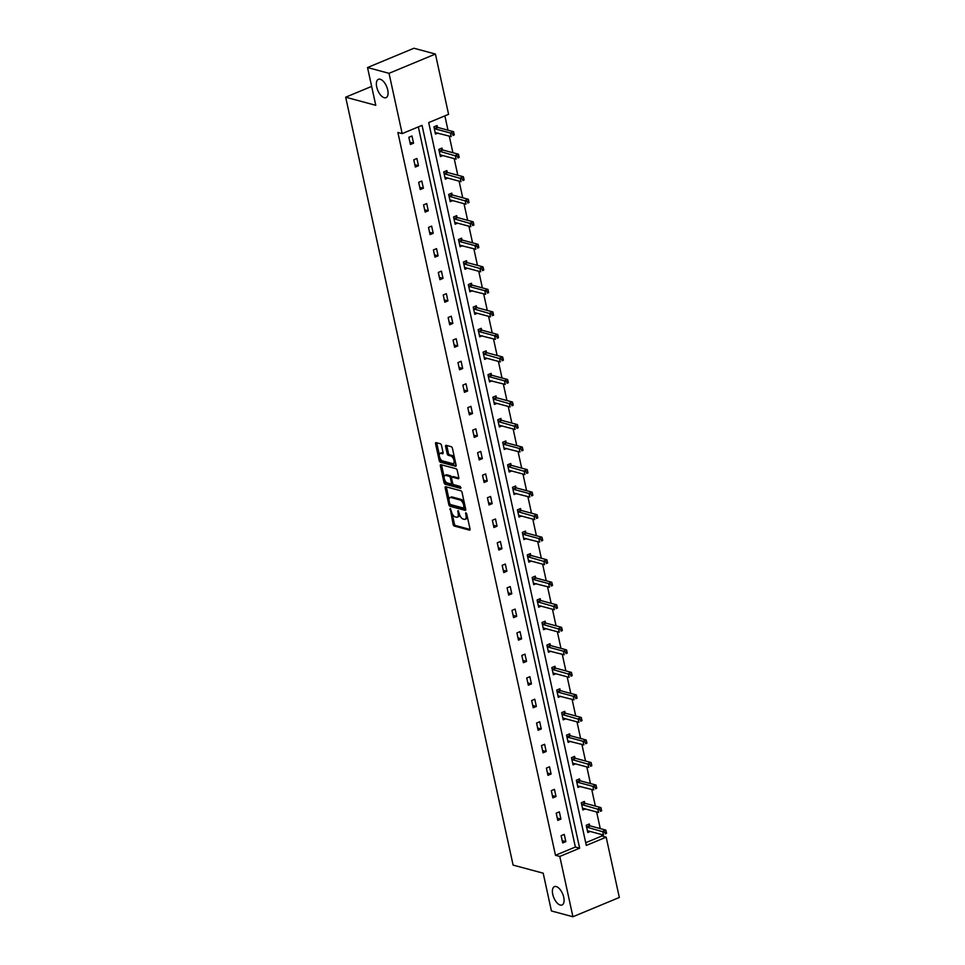 <?xml version="1.0" encoding="UTF-8"?>
<svg xmlns="http://www.w3.org/2000/svg" width="965" height="965" viewBox="0 0 965 965"><rect width="100%" height="100%" fill="white"/><g stroke="black" fill="none" stroke-linecap="round" stroke-linejoin="round"><path stroke-width="1.45" d="M384.239 97.73A9.94 4.813 -112.6 0 0 386.036 97.658A9.94 4.813 -112.6 0 0 387.279 88.298A9.94 4.813 -112.6 0 0 380.198 79.239A9.94 4.813 -112.6 0 0 378.401 79.311A9.94 4.813 -112.6 0 0 377.158 88.671A9.94 4.813 -112.6 0 0 384.239 97.73M560.255 905.049A9.94 4.813 -112.6 0 0 562.052 904.977A9.94 4.813 -112.6 0 0 563.295 895.617A9.94 4.813 -112.6 0 0 556.226 886.558A9.94 4.813 -112.6 0 0 554.429 886.63A9.94 4.813 -112.6 0 0 553.186 895.99A9.94 4.813 -112.6 0 0 560.255 905.049M450.221 508.507L453.128 524.405A1.52 0.736 -112.6 0 0 454.286 526.046L469.473 530.135A1.52 0.736 -112.6 0 0 469.75 530.135A1.52 0.736 -112.6 0 0 470.015 528.953L466.722 513.887L465.733 512.741L465.974 515.515A4.873 2.364 -112.6 0 1 465.142 519.291A4.873 2.364 -112.6 0 1 464.262 519.327L462.995 518.989A4.873 2.364 -112.6 0 1 459.304 513.718L458.073 510.618L458.122 513.404A4.873 2.364 -112.6 0 1 457.289 517.18A4.873 2.364 -112.6 0 1 456.409 517.216L455.142 516.878A4.873 2.364 -112.6 0 1 451.451 511.607L450.221 508.507M441.512 445.42A1.52 0.736 -112.6 0 0 440.354 443.767L436.096 442.621A1.52 0.736 -112.6 0 0 435.818 442.633A1.52 0.736 -112.6 0 0 435.565 443.816L439.208 460.546A1.52 0.736 -112.6 0 0 440.366 462.187L455.552 466.276A1.52 0.736 -112.6 0 0 455.83 466.264A1.52 0.736 -112.6 0 0 456.083 465.082L452.44 448.363A1.52 0.736 -112.6 0 0 451.282 446.711L446.144 445.323A1.52 0.736 -112.6 0 0 445.866 445.335A1.52 0.736 -112.6 0 0 445.601 446.518L447.169 453.683A1.52 0.736 -112.6 0 0 448.315 455.323L450.872 456.011A4.077 1.978 -112.6 0 1 453.767 459.726A4.077 1.978 -112.6 0 1 453.26 463.562A4.077 1.978 -112.6 0 1 452.525 463.598L442.525 460.896A4.077 1.978 -112.6 0 1 439.618 457.181A4.077 1.978 -112.6 0 1 440.137 453.345A4.077 1.978 -112.6 0 1 440.872 453.321L442.537 453.767A1.52 0.736 -112.6 0 0 442.814 453.755A1.52 0.736 -112.6 0 0 443.068 452.573L441.512 445.42M572.933 916.75L551.425 910.96L543.198 873.192L513.103 865.098L345.675 97.2L375.771 105.306L367.532 67.538L389.028 73.328L435.432 54.04L448.58 114.328L428.701 122.591L586.298 845.424L606.177 837.162L619.325 897.462L572.933 916.75L559.784 856.45L579.651 848.187L422.055 125.354L402.176 133.616L389.028 73.328M402.176 133.616L397.882 132.47L555.478 855.292L559.784 856.45M445.709 486.71A1.52 0.736 -112.6 0 0 445.432 486.722A1.52 0.736 -112.6 0 0 445.179 487.904L448.822 504.635A1.52 0.736 -112.6 0 0 449.967 506.275L465.166 510.364A1.52 0.736 -112.6 0 0 465.444 510.352A1.52 0.736 -112.6 0 0 465.697 509.17L462.054 492.452A1.52 0.736 -112.6 0 0 460.896 490.799L445.709 486.71M444.009 482.584L440.366 465.854A1.52 0.736 -112.6 0 1 440.631 464.684A1.52 0.736 -112.6 0 1 440.896 464.672L456.095 468.761A1.52 0.736 -112.6 0 1 457.241 470.401L458.809 477.566A1.52 0.736 -112.6 0 1 458.544 478.737A1.52 0.736 -112.6 0 1 458.279 478.749L452.115 477.096A1.52 0.736 -112.6 0 0 451.837 477.108A1.52 0.736 -112.6 0 0 451.572 478.278L452.609 483.031A1.52 0.736 -112.6 0 0 453.767 484.671L460.184 486.408L460.607 488.387L445.167 484.225A1.52 0.736 -112.6 0 1 444.009 482.584L445.263 482.066L444.877 480.281M367.532 67.538L413.937 48.25L435.432 54.04M371.646 86.404L345.675 97.2M442.32 149.696L441.97 148.079L438.834 149.382L440.414 156.607L442.887 155.57M452.151 194.749L451.801 193.133L448.665 194.435L450.233 201.661L452.718 200.636M461.97 239.815L461.62 238.198L458.484 239.501L460.064 246.726L462.537 245.689M471.801 284.868L471.451 283.252L468.315 284.554L469.883 291.78L472.368 290.755M481.619 329.933L481.27 328.317L478.133 329.62L479.714 336.845L482.186 335.808M491.45 374.987L491.101 373.371L487.964 374.685L489.532 381.899L492.017 380.873M501.269 420.052L500.919 418.436L497.783 419.739L499.363 426.964L501.836 425.927M511.1 465.106L510.738 463.49L507.614 464.804L509.182 472.018L511.667 470.992M520.919 510.171L520.569 508.555L517.433 509.858L519.013 517.083L521.486 516.046M530.75 555.225L530.388 553.62L527.264 554.923L528.832 562.137L531.317 561.111M540.569 600.29L540.219 598.674L537.083 599.977L538.663 607.202L541.136 606.165M550.4 645.344L550.038 643.739L546.902 645.042L548.482 652.256L550.967 651.23M560.219 690.409L559.869 688.793L556.733 690.096L558.301 697.321L560.786 696.284M570.05 735.475L569.688 733.858L566.552 735.161L568.132 742.375L570.617 741.349M579.869 780.528L579.519 778.912L576.382 780.215L577.951 787.44L580.435 786.403M589.687 825.594L589.338 823.977L586.201 825.28L587.781 832.493L590.266 831.468M585.719 842.722L601.883 836.004L601.557 834.508M600.266 828.609L596.635 811.975M595.357 806.089L591.726 789.442M590.447 783.556L586.817 766.91M585.526 761.023L581.907 744.389M580.616 738.49L576.986 721.856M575.707 715.97L572.076 699.323M570.798 693.437L567.167 676.791M565.888 670.904L562.257 654.27M560.967 648.371L557.348 631.737M556.057 625.851L552.426 609.205M551.148 603.318L547.517 586.672M546.238 580.785L542.607 564.151M541.317 558.253L537.698 541.618M536.407 535.72L532.777 519.086M531.498 513.199L527.867 496.553M526.588 490.666L522.958 474.032M521.667 468.134L518.048 451.499M516.757 445.601L513.127 428.967M511.848 423.08L508.217 406.434M506.939 400.547L503.308 383.913M502.017 378.015L498.398 361.38M497.108 355.482L493.477 338.848M492.198 332.961L488.567 316.315M487.289 310.428L483.658 293.794M482.367 287.896L478.749 271.262M477.458 265.363L473.839 248.729M472.548 242.842L468.918 226.196M467.639 220.309L464.008 203.675M462.73 197.777L459.099 181.143M457.808 175.244L454.189 158.61M452.899 152.723L449.268 136.077M447.989 130.191L444.865 115.872M584.778 803.061L584.428 801.445L581.292 802.747L582.872 809.973L585.345 808.935M574.959 757.995L574.609 756.379L571.473 757.682L573.041 764.907L575.526 763.882M565.128 712.942L564.778 711.326L561.642 712.628L563.222 719.854L565.695 718.816M555.309 667.876L554.959 666.26L551.823 667.563L553.391 674.788L555.876 673.751M545.478 622.823L545.129 621.207L541.992 622.509L543.572 629.723L546.045 628.698M535.659 577.758L535.31 576.141L532.173 577.444L533.742 584.669L536.226 583.632M525.829 532.704L525.479 531.088L522.342 532.391L523.923 539.604L526.395 538.579M516.01 487.639L515.66 486.022L512.524 487.325L514.092 494.55L516.577 493.513M506.179 442.585L505.829 440.969L502.693 442.272L504.273 449.485L506.758 448.46M496.36 397.52L496.01 395.903L492.874 397.206L494.442 404.431L496.927 403.394M486.529 352.466L486.179 350.85L483.043 352.153L484.623 359.366L487.108 358.341M476.71 307.401L476.36 305.784L473.224 307.087L474.792 314.313L477.277 313.275M466.891 262.347L466.529 260.731L463.393 262.034L464.973 269.247L467.458 268.222M457.06 217.282L456.71 215.665L453.574 216.968L455.142 224.194L457.627 223.156M447.241 172.228L446.879 170.612L443.743 171.915L445.323 179.128L447.808 178.103M437.41 127.163L437.061 125.547L433.924 126.849L435.505 134.075L437.977 133.037M601.883 836.004L606.177 837.162M555.478 855.292L575.357 847.029L418.34 126.898M575.357 847.029L579.651 848.187M411.983 135.981L413.551 143.194L410.415 144.497L408.846 137.283L411.983 135.981M416.892 158.501L418.46 165.727L415.336 167.029L413.756 159.804L416.892 158.501M421.802 181.034L423.382 188.259L420.245 189.562L418.665 182.337L421.802 181.034M426.711 203.567L428.291 210.78L425.155 212.083L423.575 204.87L426.711 203.567M431.632 226.1L433.201 233.313L430.064 234.616L428.496 227.402L431.632 226.1M436.542 248.62L438.11 255.846L434.974 257.148L433.406 249.923L436.542 248.62M441.451 271.153L443.031 278.378L439.895 279.681L438.315 272.456L441.451 271.153M446.361 293.686L447.941 300.899L444.805 302.214L443.225 294.988L446.361 293.686M451.282 316.218L452.85 323.432L449.714 324.735L448.146 317.521L451.282 316.218M456.192 338.739L457.76 345.965L454.624 347.267L453.055 340.042L456.192 338.739M461.101 361.272L462.681 368.497L459.545 369.8L457.965 362.575L461.101 361.272M466.011 383.805L467.591 391.018L464.455 392.333L462.874 385.107L466.011 383.805M470.932 406.337L472.5 413.551L469.364 414.854L467.796 407.64L470.932 406.337M475.842 428.858L477.41 436.084L474.273 437.386L472.705 430.161L475.842 428.858M480.751 451.391L482.331 458.616L479.195 459.919L477.615 452.694L480.751 451.391M485.66 473.924L487.241 481.149L484.104 482.452L482.524 475.226L485.66 473.924M490.57 496.456L492.15 503.67L489.014 504.972L487.446 497.759L490.57 496.456M495.491 518.977L497.059 526.202L493.923 527.505L492.355 520.28L495.491 518.977M500.401 541.51L501.969 548.735L498.845 550.038L497.265 542.812L500.401 541.51M505.31 564.043L506.89 571.268L503.754 572.571L502.174 565.345L505.31 564.043M510.22 586.575L511.8 593.789L508.664 595.091L507.083 587.878L510.22 586.575M515.141 609.096L516.709 616.321L513.573 617.624L512.005 610.399L515.141 609.096M520.051 631.629L521.619 638.854L518.482 640.157L516.914 632.931L520.051 631.629M524.96 654.161L526.54 661.387L523.404 662.69L521.824 655.464L524.96 654.161M529.869 676.694L531.45 683.908L528.313 685.21L526.733 677.997L529.869 676.694M534.791 699.215L536.359 706.44L533.223 707.743L531.655 700.53L534.791 699.215M539.7 721.748L541.269 728.973L538.132 730.276L536.564 723.05L539.7 721.748M544.61 744.28L546.19 751.506L543.054 752.809L541.474 745.583L544.61 744.28M549.519 766.813L551.099 774.026L547.963 775.329L546.383 768.116L549.519 766.813M554.441 789.334L556.009 796.559L552.873 797.862L551.305 790.649L554.441 789.334M559.35 811.867L560.918 819.092L557.782 820.395L556.214 813.169L559.35 811.867M564.26 834.399L565.84 841.625L562.704 842.928L561.123 835.702L564.26 834.399M565.84 841.625L562.197 840.648M560.918 819.092L557.288 818.115M556.009 796.559L552.378 795.582M551.099 774.026L547.469 773.049M546.19 751.506L542.547 750.529M541.269 728.973L537.638 727.996M536.359 706.44L532.728 705.463M531.45 683.908L527.819 682.93M526.54 661.387L522.897 660.41M521.619 638.854L517.988 637.877M516.709 616.321L513.078 615.344M511.8 593.789L508.169 592.812M506.89 571.268L503.26 570.279M501.969 548.735L498.338 547.758M497.059 526.202L493.429 525.225M492.15 503.67L488.519 502.693M487.241 481.149L483.61 480.16M482.331 458.616L478.688 457.639M477.41 436.084L473.779 435.106M472.5 413.551L468.869 412.574M467.591 391.018L463.96 390.041M462.681 368.497L459.038 367.52M457.76 345.965L454.129 344.988M452.85 323.432L449.22 322.455M447.941 300.899L444.31 299.922M443.031 278.378L439.389 277.401M438.11 255.846L434.479 254.869M433.201 233.313L429.57 232.336M428.291 210.78L424.66 209.803M423.382 188.259L419.751 187.282M418.46 165.727L414.829 164.75M413.551 143.194L409.92 142.217M457.289 517.18L458.544 516.661A4.873 2.364 -112.6 0 0 459.545 514.622M465.142 519.291L466.397 518.772A4.873 2.364 -112.6 0 0 467.386 516.902M452.163 513.669L454.382 523.886A1.52 0.736 -112.6 0 0 455.54 525.527L470.064 529.435M450.124 504.309A1.52 0.736 -112.6 0 0 451.222 505.756L465.757 509.665M446.373 486.891A1.52 0.736 -112.6 0 0 446.421 487.385L449.051 499.424M449.666 503.392L450.474 504.538L463.803 508.133L463.731 505.238A4.873 2.364 -112.6 0 0 460.04 499.979L450.92 497.518A4.873 2.364 -112.6 0 0 450.04 497.554A4.873 2.364 -112.6 0 0 449.207 501.33L449.666 503.392M464.141 507.988L465.347 507.542M464.286 502.669A4.873 2.364 -112.6 0 0 461.294 499.46L460.04 499.979M450.04 497.554L451.294 497.035A4.873 2.364 -112.6 0 1 452.175 496.999L461.294 499.46M444.153 476.951L441.62 465.335L440.366 465.854M458.858 478.049L453.369 476.577A1.52 0.736 -112.6 0 0 453.092 476.577A1.52 0.736 -112.6 0 0 452.887 476.77M461.005 487.639L446.421 483.706L445.167 484.225M445.721 475.371A4.077 1.978 -112.6 0 0 444.986 475.395A4.077 1.978 -112.6 0 0 444.467 479.243A4.077 1.978 -112.6 0 0 447.374 482.958L450.896 483.899A1.52 0.736 -112.6 0 0 451.174 483.899A1.52 0.736 -112.6 0 0 451.427 482.717L450.39 477.965A1.52 0.736 -112.6 0 0 449.244 476.324L445.721 475.371L446.976 474.852A4.077 1.978 -112.6 0 0 446.228 474.877L444.986 475.395M451.62 477.313A1.52 0.736 -112.6 0 0 450.498 475.793L449.244 476.324M446.976 474.852L450.498 475.793M445.263 482.066A1.52 0.736 -112.6 0 0 446.421 483.706M440.137 453.345L441.391 452.826A4.077 1.978 -112.6 0 1 442.127 452.79L443.128 453.068M453.26 463.562L454.515 463.043A4.077 1.978 -112.6 0 0 455.335 461.62M454.551 458.013A4.077 1.978 -112.6 0 0 452.127 455.492L450.872 456.011M446.807 445.504A1.52 0.736 -112.6 0 0 446.855 445.999L448.423 453.152A1.52 0.736 -112.6 0 0 449.569 454.805L452.127 455.492M440.1 458.375L440.462 460.016A1.52 0.736 -112.6 0 0 441.62 461.668L456.143 465.576M436.759 442.802A1.52 0.736 -112.6 0 0 436.819 443.297L439.316 454.768M587.432 830.877L587.54 830.829A1.556 0.748 67.4 0 1 587.83 830.817L603.487 835.027L602.691 831.408L605.827 830.105L590.182 825.895A1.556 0.748 67.4 0 1 589.832 825.702L588.276 824.412M604.995 832.409L605.308 833.856L606.563 833.326L606.249 831.89L604.995 832.409L587.046 827.198A1.556 0.748 67.4 0 1 586.708 827.005L586.563 826.896M606.563 833.326L605.308 833.856M605.827 830.105L606.249 831.89M582.51 808.356L582.619 808.296A1.556 0.748 67.4 0 1 582.92 808.284L598.565 812.494L597.781 808.887L600.918 807.584L585.273 803.363A1.556 0.748 67.4 0 1 584.923 803.182L583.355 801.891M600.073 809.876L600.387 811.324L601.641 810.805L601.328 809.358L600.073 809.876L582.136 804.677A1.556 0.748 67.4 0 1 581.786 804.484L581.642 804.364M601.641 810.805L600.387 811.324M600.918 807.584L601.328 809.358M577.625 785.932L593.656 789.961L592.872 786.354L577.227 782.145A1.556 0.748 67.4 0 1 576.877 781.952L576.732 781.831M595.164 787.344L595.477 788.791L596.732 788.272L596.418 786.825L595.164 787.344L592.872 786.354L596.008 785.052L580.351 780.842A1.556 0.748 67.4 0 1 580.013 780.649L578.445 779.358M596.732 788.272L595.477 788.791M596.008 785.052L596.418 786.825M572.691 763.291L572.8 763.243A1.556 0.748 67.4 0 1 573.101 763.219L588.746 767.44L587.962 763.822L591.099 762.519L575.442 758.309A1.556 0.748 67.4 0 1 575.104 758.116L573.536 756.825M590.254 764.823L590.568 766.258L591.822 765.74L591.509 764.292L590.254 764.823L572.305 759.612A1.556 0.748 67.4 0 1 571.968 759.419L571.823 759.298M591.822 765.74L590.568 766.258M591.099 762.519L591.509 764.292M567.806 740.879L583.837 744.908L583.041 741.289L567.396 737.079A1.556 0.748 67.4 0 1 567.058 736.886L566.913 736.777M585.345 742.29L585.659 743.738L586.913 743.207L586.599 741.771L585.345 742.29L583.041 741.289L586.177 739.986L570.532 735.776A1.556 0.748 67.4 0 1 570.194 735.583L568.626 734.293M586.913 743.207L585.659 743.738M586.177 739.986L586.599 741.771M562.86 718.237L562.969 718.177A1.556 0.748 67.4 0 1 562.993 718.177A1.556 0.748 67.4 0 1 563.27 718.165L578.916 722.375L578.131 718.768L581.268 717.465L565.623 713.244A1.556 0.748 67.4 0 1 565.273 713.063L563.705 711.772M580.423 719.757L580.749 721.205L582.004 720.686L581.678 719.239L580.423 719.757L562.486 714.558A1.556 0.748 67.4 0 1 562.137 714.365L561.992 714.245M582.004 720.686L580.749 721.205M581.268 717.465L581.678 719.239M557.975 695.813L574.006 699.842L573.222 696.235L557.577 692.026A1.556 0.748 67.4 0 1 557.227 691.833L557.082 691.712M575.514 697.225L575.828 698.672L577.082 698.153L576.768 696.706L575.514 697.225L573.222 696.235L576.358 694.933L560.713 690.723A1.556 0.748 67.4 0 1 560.363 690.53L558.795 689.239M577.082 698.153L575.828 698.672M576.358 694.933L576.768 696.706M553.042 673.172L553.15 673.124A1.556 0.748 67.4 0 1 553.162 673.112A1.556 0.748 67.4 0 1 553.452 673.1L569.097 677.321L568.313 673.703L571.449 672.4L555.792 668.19A1.556 0.748 67.4 0 1 555.454 667.997L553.886 666.706M570.605 674.704L570.918 676.139L572.173 675.621L571.859 674.173L570.605 674.704L552.656 669.493A1.556 0.748 67.4 0 1 552.318 669.3L552.173 669.179M572.173 675.621L570.918 676.139M571.449 672.4L571.859 674.173M548.156 650.76L564.187 654.789L563.403 651.17L547.746 646.96A1.556 0.748 67.4 0 1 547.408 646.767L547.264 646.659M565.695 652.171L566.009 653.607L567.263 653.088L566.95 651.652L565.695 652.171L563.403 651.17L566.527 649.867L550.882 645.657A1.556 0.748 67.4 0 1 550.545 645.464L548.976 644.174M567.263 653.088L566.009 653.607M566.527 649.867L566.95 651.652M543.223 628.119L543.319 628.058A1.556 0.748 67.4 0 1 543.343 628.058A1.556 0.748 67.4 0 1 543.621 628.046L559.278 632.256L558.482 628.649L561.618 627.347L545.973 623.125A1.556 0.748 67.4 0 1 545.623 622.944L544.055 621.653M560.774 629.638L561.099 631.086L562.354 630.567L562.028 629.12L560.774 629.638L542.837 624.427A1.556 0.748 67.4 0 1 542.487 624.246L542.342 624.126M562.354 630.567L561.099 631.086M561.618 627.347L562.028 629.12M538.301 605.586L538.41 605.538A1.556 0.748 67.4 0 1 538.711 605.513L554.356 609.723L553.572 606.117L556.708 604.814L541.063 600.604A1.556 0.748 67.4 0 1 540.714 600.411L539.145 599.12M555.864 607.106L556.178 608.553L557.432 608.034L557.119 606.587L555.864 607.106L537.927 601.907A1.556 0.748 67.4 0 1 537.577 601.714L537.433 601.593M557.432 608.034L556.178 608.553M556.708 604.814L557.119 606.587M533.416 583.174L549.447 587.19L548.663 583.584L533.006 579.374A1.556 0.748 67.4 0 1 532.668 579.181L532.523 579.06M550.955 584.573L551.268 586.02L552.523 585.502L552.209 584.054L550.955 584.573L548.663 583.584L551.799 582.281L536.142 578.071A1.556 0.748 67.4 0 1 535.804 577.878L534.236 576.587M552.523 585.502L551.268 586.02M551.799 582.281L552.209 584.054M528.482 560.52L528.591 560.472A1.556 0.748 67.4 0 1 528.88 560.46L544.537 564.67L543.753 561.051L546.878 559.748L531.232 555.538A1.556 0.748 67.4 0 1 530.895 555.345L529.327 554.055M546.045 562.052L546.359 563.488L547.613 562.969L547.3 561.534L546.045 562.052L528.096 556.841A1.556 0.748 67.4 0 1 527.759 556.648L527.614 556.528M547.613 562.969L546.359 563.488M546.878 559.748L547.3 561.534M523.597 538.108L539.628 542.137L538.832 538.53L523.187 534.308A1.556 0.748 67.4 0 1 522.837 534.128L522.692 534.007M541.136 539.519L541.449 540.967L542.704 540.436L542.39 539.001L541.136 539.519L538.832 538.53L541.968 537.228L526.323 533.006A1.556 0.748 67.4 0 1 525.973 532.825L524.417 531.534M542.704 540.436L541.449 540.967M541.968 537.228L542.39 539.001M518.651 515.467L518.76 515.406A1.556 0.748 67.4 0 1 518.784 515.406A1.556 0.748 67.4 0 1 519.061 515.394L534.707 519.604L533.922 515.998L537.059 514.695L521.414 510.485A1.556 0.748 67.4 0 1 521.064 510.292L519.496 509.001M536.214 516.987L536.528 518.434L537.782 517.916L537.469 516.468L536.214 516.987L518.277 511.788A1.556 0.748 67.4 0 1 517.928 511.595L517.783 511.474M537.782 517.916L536.528 518.434M537.059 514.695L537.469 516.468M513.766 493.043L529.797 497.072L529.013 493.465L513.356 489.255A1.556 0.748 67.4 0 1 513.018 489.062L512.873 488.941M531.305 494.454L531.619 495.901L532.873 495.383L532.559 493.935L531.305 494.454L529.013 493.465L532.149 492.162L516.492 487.952A1.556 0.748 67.4 0 1 516.154 487.759L514.586 486.469M532.873 495.383L531.619 495.901M532.149 492.162L532.559 493.935M508.832 470.401L508.941 470.353A1.556 0.748 67.4 0 1 508.953 470.341A1.556 0.748 67.4 0 1 509.243 470.329L524.888 474.551L524.104 470.932L527.24 469.629L511.583 465.419A1.556 0.748 67.4 0 1 511.245 465.227L509.677 463.936M526.395 471.933L526.709 473.369L527.964 472.85L527.65 471.403L526.395 471.933L508.446 466.722A1.556 0.748 67.4 0 1 508.109 466.529L507.964 466.409M527.964 472.85L526.709 473.369M527.24 469.629L527.65 471.403M503.947 447.989L519.978 452.018L519.182 448.411L503.537 444.19A1.556 0.748 67.4 0 1 503.199 444.009L503.055 443.888M521.486 449.401L521.8 450.848L523.054 450.317L522.74 448.882L521.486 449.401L519.182 448.411L522.318 447.109L506.673 442.887A1.556 0.748 67.4 0 1 506.323 442.706L504.767 441.415M523.054 450.317L521.8 450.848M522.318 447.109L522.74 448.882M499.002 425.348L499.11 425.288A1.556 0.748 67.4 0 1 499.134 425.288A1.556 0.748 67.4 0 1 499.412 425.276L515.057 429.485L514.273 425.879L517.409 424.576L501.764 420.366A1.556 0.748 67.4 0 1 501.414 420.173L499.846 418.882M516.565 426.868L516.878 428.315L518.133 427.797L517.819 426.349L516.565 426.868L498.628 421.669A1.556 0.748 67.4 0 1 498.278 421.476L498.133 421.355M518.133 427.797L516.878 428.315M517.409 424.576L517.819 426.349M494.092 402.815L494.201 402.767A1.556 0.748 67.4 0 1 494.502 402.743L510.147 406.953L509.363 403.346L512.499 402.043L496.842 397.833A1.556 0.748 67.4 0 1 496.505 397.64L494.936 396.35M511.655 404.335L511.969 405.782L513.223 405.264L512.91 403.816L511.655 404.335L493.718 399.136A1.556 0.748 67.4 0 1 493.368 398.943L493.224 398.822M513.223 405.264L511.969 405.782M512.499 402.043L512.91 403.816M489.207 380.403L505.238 384.432L504.454 380.813L488.797 376.603A1.556 0.748 67.4 0 1 488.459 376.41L488.314 376.29M506.746 381.814L507.059 383.25L508.314 382.731L508 381.284L506.746 381.814L504.454 380.813L507.59 379.51L491.933 375.301A1.556 0.748 67.4 0 1 491.595 375.108L490.027 373.817M508.314 382.731L507.059 383.25M507.59 379.51L508 381.284M484.273 357.75L484.382 357.701A1.556 0.748 67.4 0 1 484.671 357.689L500.328 361.899L499.532 358.292L502.669 356.99L487.023 352.768A1.556 0.748 67.4 0 1 486.674 352.587L485.118 351.296M501.836 359.282L502.15 360.729L503.404 360.198L503.091 358.763L501.836 359.282L483.887 354.071A1.556 0.748 67.4 0 1 483.549 353.89L483.405 353.769M503.404 360.198L502.15 360.729M502.669 356.99L503.091 358.763M479.388 335.338L495.407 339.366L494.623 335.76L478.978 331.55A1.556 0.748 67.4 0 1 478.628 331.357L478.483 331.236M496.915 336.749L497.24 338.196L498.483 337.678L498.169 336.23L496.915 336.749L494.623 335.76L497.759 334.457L482.114 330.247A1.556 0.748 67.4 0 1 481.764 330.054L480.196 328.763M498.483 337.678L497.24 338.196M497.759 334.457L498.169 336.23M474.442 312.696L474.551 312.648A1.556 0.748 67.4 0 1 474.575 312.636A1.556 0.748 67.4 0 1 474.852 312.624L490.497 316.834L489.713 313.227L492.85 311.924L477.193 307.714A1.556 0.748 67.4 0 1 476.855 307.521L475.287 306.231M492.005 314.216L492.319 315.664L493.573 315.145L493.26 313.697L492.005 314.216L474.068 309.017A1.556 0.748 67.4 0 1 473.719 308.824L473.574 308.704M493.573 315.145L492.319 315.664M492.85 311.924L493.26 313.697M469.557 290.284L485.588 294.313L484.804 290.694L469.147 286.484A1.556 0.748 67.4 0 1 468.809 286.291L468.664 286.171M487.096 291.695L487.409 293.131L488.664 292.612L488.35 291.165L487.096 291.695L484.804 290.694L487.94 289.391L472.283 285.182A1.556 0.748 67.4 0 1 471.945 284.989L470.377 283.698M488.664 292.612L487.409 293.131M487.94 289.391L488.35 291.165M464.623 267.631L464.732 267.582A1.556 0.748 67.4 0 1 464.744 267.582A1.556 0.748 67.4 0 1 465.021 267.57L480.679 271.78L479.882 268.173L483.019 266.871L467.374 262.649A1.556 0.748 67.4 0 1 467.036 262.456L465.468 261.177M482.186 269.163L482.5 270.61L483.755 270.079L483.441 268.644L482.186 269.163L464.237 263.952A1.556 0.748 67.4 0 1 463.9 263.771L463.755 263.65M483.755 270.079L482.5 270.61M483.019 266.871L483.441 268.644M459.738 245.219L475.769 249.247L474.973 245.641L459.328 241.431A1.556 0.748 67.4 0 1 458.978 241.238L458.833 241.117M477.265 246.63L477.591 248.077L478.845 247.559L478.519 246.111L477.265 246.63L474.973 245.641L478.109 244.338L462.464 240.128A1.556 0.748 67.4 0 1 462.114 239.935L460.546 238.645M478.845 247.559L477.591 248.077M478.109 244.338L478.519 246.111M454.792 222.577L454.901 222.529A1.556 0.748 67.4 0 1 454.925 222.517A1.556 0.748 67.4 0 1 455.203 222.505L470.848 226.715L470.064 223.108L473.2 221.805L457.555 217.595A1.556 0.748 67.4 0 1 457.205 217.402L455.637 216.112M472.355 224.097L472.669 225.545L473.924 225.026L473.61 223.578L472.355 224.097L454.419 218.898A1.556 0.748 67.4 0 1 454.069 218.705L453.924 218.585M473.924 225.026L472.669 225.545M473.2 221.805L473.61 223.578M449.883 200.044L449.992 199.996A1.556 0.748 67.4 0 1 450.293 199.972L465.938 204.194L465.154 200.575L468.29 199.272L452.633 195.063A1.556 0.748 67.4 0 1 452.296 194.87L450.727 193.579M467.446 201.576L467.76 203.012L469.014 202.493L468.701 201.046L467.446 201.576L449.497 196.365A1.556 0.748 67.4 0 1 449.159 196.172L449.015 196.052M469.014 202.493L467.76 203.012M468.29 199.272L468.701 201.046M444.974 177.512L445.082 177.464A1.556 0.748 67.4 0 1 445.372 177.451L461.029 181.661L460.245 178.055L463.369 176.74L447.724 172.53A1.556 0.748 67.4 0 1 447.386 172.337L445.818 171.046M462.537 179.044L462.85 180.491L464.105 179.96L463.791 178.525L462.537 179.044L444.588 173.833A1.556 0.748 67.4 0 1 444.25 173.652L444.105 173.531M464.105 179.96L462.85 180.491M463.369 176.74L463.791 178.525M440.064 154.991L440.161 154.931A1.556 0.748 67.4 0 1 440.462 154.919L456.119 159.129L455.323 155.522L458.459 154.219L442.814 150.009A1.556 0.748 67.4 0 1 442.465 149.816L440.896 148.526M457.627 156.511L457.941 157.958L459.195 157.44L458.87 155.992L457.627 156.511L439.678 151.312A1.556 0.748 67.4 0 1 439.328 151.119L439.184 150.998M459.195 157.44L457.941 157.958M458.459 154.219L458.87 155.992M435.167 132.567L451.198 136.596L450.414 132.989L434.769 128.779A1.556 0.748 67.4 0 1 434.419 128.586L434.274 128.466M452.706 133.978L453.019 135.426L454.274 134.907L453.96 133.46L452.706 133.978L450.414 132.989L453.55 131.686L437.905 127.477A1.556 0.748 67.4 0 1 437.555 127.284L435.987 125.993M454.274 134.907L453.019 135.426M453.55 131.686L453.96 133.46M450.739 508.977L449.847 509.339M466.445 513.199L465.552 513.573M458.592 511.088L457.7 511.45M459.147 512.982L458.122 513.404M466.988 515.093L465.974 515.515M455.54 525.527L454.286 526.046M454.382 523.886L453.128 524.405M451.222 505.756L449.967 506.275M449.992 504.14L448.822 504.635M446.421 487.385L445.179 487.904M465.202 506.866L464.177 507.3M464.756 504.816L463.731 505.238M452.175 496.999L450.92 497.518M453.369 476.577L452.115 477.096M452.452 482.295L451.427 482.717M451.56 477.482L450.39 477.965M442.127 452.79L440.872 453.321M449.569 454.805L448.315 455.323M448.423 453.152L447.169 453.683M446.855 445.999L445.601 446.518M441.62 461.668L440.366 462.187M440.462 460.016L439.208 460.546M436.819 443.297L435.565 443.816M590.182 825.895L587.046 827.198M589.832 825.702L586.708 827.005M585.273 803.363L582.136 804.677M584.923 803.182L581.786 804.484M580.351 780.842L577.227 782.145M580.013 780.649L576.877 781.952M575.442 758.309L572.305 759.612M575.104 758.116L571.968 759.419M570.532 735.776L567.396 737.079M570.194 735.583L567.058 736.886M565.623 713.244L562.486 714.558M565.273 713.063L562.137 714.365M560.713 690.723L557.577 692.026M560.363 690.53L557.227 691.833M555.792 668.19L552.656 669.493M555.454 667.997L552.318 669.3M550.882 645.657L547.746 646.96M550.545 645.464L547.408 646.767M545.973 623.125L542.837 624.427M545.623 622.944L542.487 624.246M541.063 600.604L537.927 601.907M540.714 600.411L537.577 601.714M536.142 578.071L533.006 579.374M535.804 577.878L532.668 579.181M531.232 555.538L528.096 556.841M530.895 555.345L527.759 556.648M526.323 533.006L523.187 534.308M525.973 532.825L522.837 534.128M521.414 510.485L518.277 511.788M521.064 510.292L517.928 511.595M516.492 487.952L513.356 489.255M516.154 487.759L513.018 489.062M511.583 465.419L508.446 466.722M511.245 465.227L508.109 466.529M506.673 442.887L503.537 444.19M506.323 442.706L503.199 444.009M501.764 420.366L498.628 421.669M501.414 420.173L498.278 421.476M496.842 397.833L493.718 399.136M496.505 397.64L493.368 398.943M491.933 375.301L488.797 376.603M491.595 375.108L488.459 376.41M487.023 352.768L483.887 354.071M486.674 352.587L483.549 353.89M482.114 330.247L478.978 331.55M481.764 330.054L478.628 331.357M477.193 307.714L474.068 309.017M476.855 307.521L473.719 308.824M472.283 285.182L469.147 286.484M471.945 284.989L468.809 286.291M467.374 262.649L464.237 263.952M467.036 262.456L463.9 263.771M462.464 240.128L459.328 241.431M462.114 239.935L458.978 241.238M457.555 217.595L454.419 218.898M457.205 217.402L454.069 218.705M452.633 195.063L449.497 196.365M452.296 194.87L449.159 196.172M447.724 172.53L444.588 173.833M447.386 172.337L444.25 173.652M442.814 150.009L439.678 151.312M442.465 149.816L439.328 151.119M437.905 127.477L434.769 128.779M437.555 127.284L434.419 128.586M465.251 507.602L463.996 508.121M453.092 476.577L451.837 477.108M452.428 483.369L451.174 483.899"/></g></svg>
